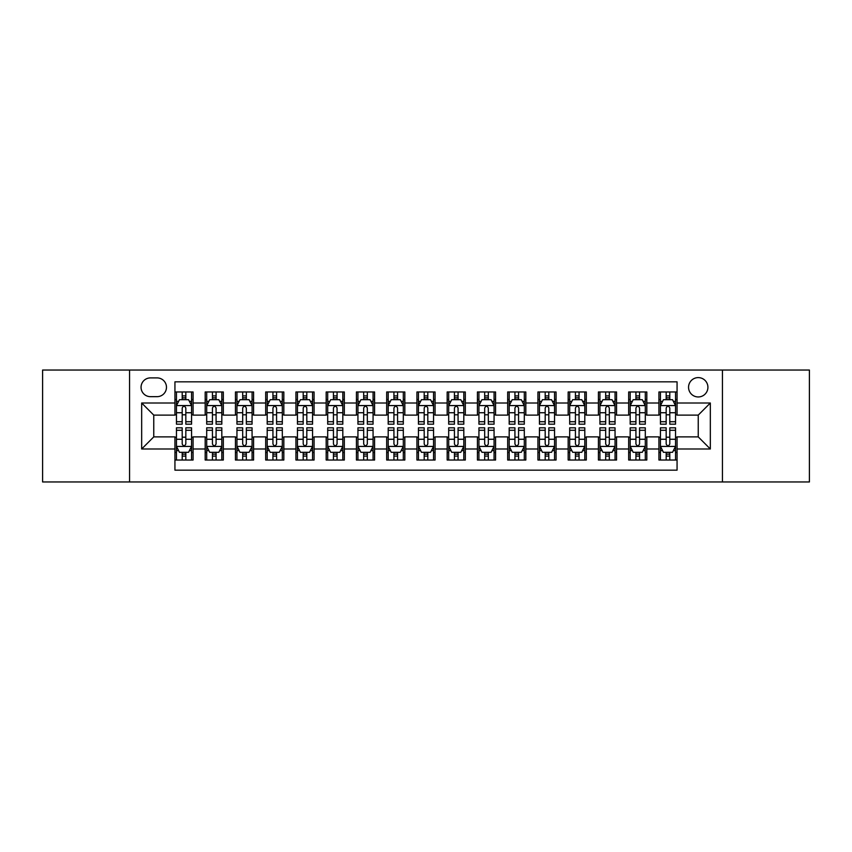 <?xml version="1.0" encoding="UTF-8"?>
<svg xmlns="http://www.w3.org/2000/svg" width="852" height="852" viewBox="0 0 852 852"><rect width="100%" height="100%" fill="white"/><g stroke="black" fill="none" stroke-linecap="round" stroke-linejoin="round"><path stroke-width="1.28" d="M698.235 377.606A9.681 9.681 0 0 0 688.554 387.277A9.681 9.681 0 0 0 698.235 396.957A9.681 9.681 0 0 0 707.916 387.277A9.681 9.681 0 0 0 698.235 377.606M722.432 481.955L809.4 481.955L809.4 370.045L722.432 370.045L722.432 481.955L129.568 481.955L129.568 370.045L42.6 370.045L42.6 481.955L129.568 481.955M677.063 391.973L658.916 391.973L658.916 403.007L646.817 403.007L646.817 415.116L658.916 415.116L658.916 403.007M646.817 403.007L646.817 391.973L628.669 391.973L628.669 403.007L616.56 403.007L616.56 415.116L628.669 415.116L628.669 403.007M616.56 403.007L616.56 391.973L598.413 391.973L598.413 403.007L586.314 403.007L586.314 415.116L598.413 415.116L598.413 403.007M586.314 403.007L586.314 391.973L568.167 391.973L568.167 403.007L556.068 403.007L556.068 415.116L568.167 415.116L568.167 403.007M556.068 403.007L556.068 391.973L537.921 391.973L537.921 403.007L525.822 403.007L525.822 415.116L537.921 415.116L537.921 403.007M525.822 403.007L525.822 391.973L507.675 391.973L507.675 403.007L495.576 403.007L495.576 415.116L507.675 415.116L507.675 403.007M495.576 403.007L495.576 391.973L477.418 391.973L477.418 403.007L465.32 403.007L465.32 415.116L477.418 415.116L477.418 403.007M465.32 403.007L465.32 391.973L447.172 391.973L447.172 403.007L435.074 403.007L435.074 415.116L447.172 415.116L447.172 403.007M435.074 403.007L435.074 391.973L416.926 391.973L416.926 403.007L404.828 403.007L404.828 415.116L416.926 415.116L416.926 403.007M404.828 403.007L404.828 391.973L386.68 391.973L386.68 403.007L374.582 403.007L374.582 415.116L386.68 415.116L386.68 403.007M374.582 403.007L374.582 391.973L356.424 391.973L356.424 403.007L344.325 403.007L344.325 415.116L356.424 415.116L356.424 403.007M344.325 403.007L344.325 391.973L326.178 391.973L326.178 403.007L314.079 403.007L314.079 415.116L326.178 415.116L326.178 403.007M314.079 403.007L314.079 391.973L295.932 391.973L295.932 403.007L283.833 403.007L283.833 415.116L295.932 415.116L295.932 403.007M283.833 403.007L283.833 391.973L265.686 391.973L265.686 403.007L253.587 403.007L253.587 415.116L265.686 415.116L265.686 403.007M253.587 403.007L253.587 391.973L235.44 391.973L235.44 403.007L223.33 403.007L223.33 415.116L235.44 415.116L235.44 403.007M223.33 403.007L223.33 391.973L205.183 391.973L205.183 415.116L193.084 415.116L193.084 391.973L174.937 391.973M174.937 460.027L193.084 460.027L193.084 436.884L205.183 436.884L205.183 460.027L223.33 460.027L223.33 436.884L235.44 436.884L235.44 448.993L223.33 448.993M235.44 448.993L235.44 460.027L253.587 460.027L253.587 436.884L265.686 436.884L265.686 448.993L253.587 448.993M265.686 448.993L265.686 460.027L283.833 460.027L283.833 436.884L295.932 436.884L295.932 448.993L283.833 448.993M295.932 448.993L295.932 460.027L314.079 460.027L314.079 436.884L326.178 436.884L326.178 448.993L314.079 448.993M326.178 448.993L326.178 460.027L344.325 460.027L344.325 436.884L356.424 436.884L356.424 448.993L344.325 448.993M356.424 448.993L356.424 460.027L374.582 460.027L374.582 436.884L386.68 436.884L386.68 448.993L374.582 448.993M386.68 448.993L386.68 460.027L404.828 460.027L404.828 436.884L416.926 436.884L416.926 448.993L404.828 448.993M416.926 448.993L416.926 460.027L435.074 460.027L435.074 436.884L447.172 436.884L447.172 448.993L435.074 448.993M447.172 448.993L447.172 460.027L465.32 460.027L465.32 436.884L477.418 436.884L477.418 448.993L465.32 448.993M477.418 448.993L477.418 460.027L495.576 460.027L495.576 436.884L507.675 436.884L507.675 448.993L495.576 448.993M507.675 448.993L507.675 460.027L525.822 460.027L525.822 436.884L537.921 436.884L537.921 448.993L525.822 448.993M537.921 448.993L537.921 460.027L556.068 460.027L556.068 436.884L568.167 436.884L568.167 448.993L556.068 448.993M568.167 448.993L568.167 460.027L586.314 460.027L586.314 436.884L598.413 436.884L598.413 448.993L586.314 448.993M598.413 448.993L598.413 460.027L616.56 460.027L616.56 436.884L628.669 436.884L628.669 448.993L616.56 448.993M628.669 448.993L628.669 460.027L646.817 460.027L646.817 436.884L658.916 436.884L658.916 448.993L646.817 448.993M150.431 396.659L157.088 396.659A9.372 9.372 0 0 0 166.47 387.277A9.372 9.372 0 0 0 157.088 377.905L150.431 377.905A9.372 9.372 0 0 0 141.059 387.277A9.372 9.372 0 0 0 150.431 396.659M722.432 370.045L129.568 370.045M677.063 403.007L677.063 381.834L174.937 381.834L174.937 415.116L153.765 415.116L153.765 436.884L174.937 436.884L174.937 470.166L677.063 470.166L677.063 436.884L698.235 436.884L698.235 415.116L677.063 415.116L677.063 403.007L710.334 403.007L710.334 448.993L677.063 448.993M174.937 448.993L141.666 448.993L141.666 403.007L174.937 403.007M658.916 448.993L658.916 460.027L677.063 460.027M174.937 399.535L176.449 399.535M182.2 399.535L185.832 399.535M191.572 399.535L193.084 399.535M174.937 414.807L176.449 414.807M182.2 414.807L185.832 414.807M191.572 414.807L193.084 414.807M174.937 437.193L176.449 437.193M182.2 437.193L185.832 437.193M191.572 437.193L193.084 437.193M174.937 452.465L176.449 452.465M182.2 452.465L185.832 452.465M191.572 452.465L193.084 452.465M205.183 414.807L206.695 414.807M212.446 414.807L216.078 414.807M221.818 414.807L223.33 414.807M205.183 399.535L206.695 399.535M212.446 399.535L216.078 399.535M221.818 399.535L223.33 399.535M205.183 437.193L206.695 437.193M212.446 437.193L216.078 437.193M221.818 437.193L223.33 437.193M205.183 452.465L206.695 452.465M212.446 452.465L216.078 452.465M221.818 452.465L223.33 452.465M235.44 437.193L236.952 437.193M242.692 437.193L246.324 437.193M252.075 437.193L253.587 437.193M235.44 452.465L236.952 452.465M242.692 452.465L246.324 452.465M252.075 452.465L253.587 452.465M235.44 399.535L236.952 399.535M242.692 399.535L246.324 399.535M252.075 399.535L253.587 399.535M235.44 414.807L236.952 414.807M242.692 414.807L246.324 414.807M252.075 414.807L253.587 414.807M265.686 437.193L267.198 437.193M272.938 437.193L276.57 437.193M282.321 437.193L283.833 437.193M265.686 452.465L267.198 452.465M272.938 452.465L276.57 452.465M282.321 452.465L283.833 452.465M265.686 399.535L267.198 399.535M272.938 399.535L276.57 399.535M282.321 399.535L283.833 399.535M265.686 414.807L267.198 414.807M272.938 414.807L276.57 414.807M282.321 414.807L283.833 414.807M295.932 437.193L297.444 437.193M303.195 437.193L306.816 437.193M312.567 437.193L314.079 437.193M295.932 452.465L297.444 452.465M303.195 452.465L306.816 452.465M312.567 452.465L314.079 452.465M295.932 399.535L297.444 399.535M303.195 399.535L306.816 399.535M312.567 399.535L314.079 399.535M295.932 414.807L297.444 414.807M303.195 414.807L306.816 414.807M312.567 414.807L314.079 414.807M326.178 437.193L327.69 437.193M333.441 437.193L337.072 437.193M342.813 437.193L344.325 437.193M326.178 452.465L327.69 452.465M333.441 452.465L337.072 452.465M342.813 452.465L344.325 452.465M326.178 399.535L327.69 399.535M333.441 399.535L337.072 399.535M342.813 399.535L344.325 399.535M326.178 414.807L327.69 414.807M333.441 414.807L337.072 414.807M342.813 414.807L344.325 414.807M356.424 437.193L357.936 437.193M363.687 437.193L367.318 437.193M373.07 437.193L374.582 437.193M356.424 452.465L357.936 452.465M363.687 452.465L367.318 452.465M373.07 452.465L374.582 452.465M356.424 399.535L357.936 399.535M363.687 399.535L367.318 399.535M373.07 399.535L374.582 399.535M356.424 414.807L357.936 414.807M363.687 414.807L367.318 414.807M373.07 414.807L374.582 414.807M386.68 437.193L388.192 437.193M393.933 437.193L397.565 437.193M403.315 437.193L404.828 437.193M386.68 452.465L388.192 452.465M393.933 452.465L397.565 452.465M403.315 452.465L404.828 452.465M386.68 399.535L388.192 399.535M393.933 399.535L397.565 399.535M403.315 399.535L404.828 399.535M386.68 414.807L388.192 414.807M393.933 414.807L397.565 414.807M403.315 414.807L404.828 414.807M416.926 437.193L418.438 437.193M424.19 437.193L427.81 437.193M433.562 437.193L435.074 437.193M416.926 452.465L418.438 452.465M424.19 452.465L427.81 452.465M433.562 452.465L435.074 452.465M416.926 399.535L418.438 399.535M424.19 399.535L427.81 399.535M433.562 399.535L435.074 399.535M416.926 414.807L418.438 414.807M424.19 414.807L427.81 414.807M433.562 414.807L435.074 414.807M447.172 437.193L448.685 437.193M454.435 437.193L458.067 437.193M463.808 437.193L465.32 437.193M447.172 452.465L448.685 452.465M454.435 452.465L458.067 452.465M463.808 452.465L465.32 452.465M447.172 399.535L448.685 399.535M454.435 399.535L458.067 399.535M463.808 399.535L465.32 399.535M447.172 414.807L448.685 414.807M454.435 414.807L458.067 414.807M463.808 414.807L465.32 414.807M477.418 437.193L478.93 437.193M484.682 437.193L488.313 437.193M494.064 437.193L495.576 437.193M477.418 452.465L478.93 452.465M484.682 452.465L488.313 452.465M494.064 452.465L495.576 452.465M477.418 399.535L478.93 399.535M484.682 399.535L488.313 399.535M494.064 399.535L495.576 399.535M477.418 414.807L478.93 414.807M484.682 414.807L488.313 414.807M494.064 414.807L495.576 414.807M507.675 437.193L509.187 437.193M514.928 437.193L518.559 437.193M524.31 437.193L525.822 437.193M507.675 452.465L509.187 452.465M514.928 452.465L518.559 452.465M524.31 452.465L525.822 452.465M507.675 399.535L509.187 399.535M514.928 399.535L518.559 399.535M524.31 399.535L525.822 399.535M507.675 414.807L509.187 414.807M514.928 414.807L518.559 414.807M524.31 414.807L525.822 414.807M537.921 437.193L539.433 437.193M545.184 437.193L548.805 437.193M554.556 437.193L556.068 437.193M537.921 452.465L539.433 452.465M545.184 452.465L548.805 452.465M554.556 452.465L556.068 452.465M537.921 399.535L539.433 399.535M545.184 399.535L548.805 399.535M554.556 399.535L556.068 399.535M537.921 414.807L539.433 414.807M545.184 414.807L548.805 414.807M554.556 414.807L556.068 414.807M568.167 437.193L569.679 437.193M575.43 437.193L579.062 437.193M584.802 437.193L586.314 437.193M568.167 452.465L569.679 452.465M575.43 452.465L579.062 452.465M584.802 452.465L586.314 452.465M568.167 399.535L569.679 399.535M575.43 399.535L579.062 399.535M584.802 399.535L586.314 399.535M568.167 414.807L569.679 414.807M575.43 414.807L579.062 414.807M584.802 414.807L586.314 414.807M598.413 437.193L599.925 437.193M605.676 437.193L609.308 437.193M615.048 437.193L616.56 437.193M598.413 452.465L599.925 452.465M605.676 452.465L609.308 452.465M615.048 452.465L616.56 452.465M598.413 399.535L599.925 399.535M605.676 399.535L609.308 399.535M615.048 399.535L616.56 399.535M598.413 414.807L599.925 414.807M605.676 414.807L609.308 414.807M615.048 414.807L616.56 414.807M628.669 437.193L630.182 437.193M635.922 437.193L639.554 437.193M645.305 437.193L646.817 437.193M628.669 452.465L630.182 452.465M635.922 452.465L639.554 452.465M645.305 452.465L646.817 452.465M628.669 399.535L630.182 399.535M635.922 399.535L639.554 399.535M645.305 399.535L646.817 399.535M628.669 414.807L630.182 414.807M635.922 414.807L639.554 414.807M645.305 414.807L646.817 414.807M658.916 437.193L660.428 437.193M666.168 437.193L669.8 437.193M675.551 437.193L677.063 437.193M658.916 452.465L660.428 452.465M666.168 452.465L669.8 452.465M675.551 452.465L677.063 452.465M658.916 399.535L660.428 399.535M666.168 399.535L669.8 399.535M675.551 399.535L677.063 399.535M658.916 414.807L660.428 414.807M666.168 414.807L669.8 414.807M675.551 414.807L677.063 414.807M153.765 415.116L141.666 403.007M153.765 436.884L141.666 448.993M710.334 403.007L698.235 415.116M710.334 448.993L698.235 436.884M185.832 395.903L182.2 395.903M191.572 421.719L185.832 421.719L185.832 424.19L191.572 424.19L191.572 405.733L188.548 399.684L179.474 399.684L176.449 405.733L176.449 424.19L182.2 424.19L182.2 421.719L176.449 421.719M176.449 405.733L176.449 391.973M191.572 405.733L191.572 391.973M182.2 399.684L182.2 391.973M185.832 391.973L185.832 399.684M185.832 421.719L185.832 408.002C184.618 405.669 183.404 405.669 182.2 408.002L182.2 421.719M182.2 456.097L185.832 456.097M176.449 430.281L182.2 430.281L182.2 427.81L176.449 427.81L176.449 446.267L179.474 452.316L188.548 452.316L191.572 446.267L191.572 427.81L185.832 427.81L185.832 430.281L191.572 430.281M191.572 446.267L191.572 460.027M176.449 446.267L176.449 460.027M185.832 452.316L185.832 460.027M182.2 460.027L182.2 452.316M182.2 430.281L182.2 443.998C183.404 446.331 184.618 446.331 185.832 443.998L185.832 430.281M216.078 395.903L212.446 395.903M221.818 421.719L216.078 421.719L216.078 424.19L221.818 424.19L221.818 405.733L218.794 399.684L209.72 399.684L206.695 405.733L206.695 424.19L212.446 424.19L212.446 421.719L206.695 421.719M206.695 405.733L206.695 391.973M221.818 405.733L221.818 391.973M212.446 399.684L212.446 391.973M216.078 391.973L216.078 399.684M216.078 421.719L216.078 408.002C214.864 405.669 213.66 405.669 212.446 408.002L212.446 421.719M246.324 395.903L242.692 395.903M252.075 421.719L246.324 421.719L246.324 424.19L252.075 424.19L252.075 405.733L249.05 399.684L239.976 399.684L236.952 405.733L236.952 424.19L242.692 424.19L242.692 421.719L236.952 421.719M236.952 405.733L236.952 391.973M252.075 405.733L252.075 391.973M242.692 399.684L242.692 391.973M246.324 391.973L246.324 399.684M246.324 421.719L246.324 408.002C245.12 405.669 243.906 405.669 242.692 408.002L242.692 421.719M276.57 395.903L272.938 395.903M282.321 421.719L276.57 421.719L276.57 424.19L282.321 424.19L282.321 405.733L279.296 399.684L270.222 399.684L267.198 405.733L267.198 424.19L272.938 424.19L272.938 421.719L267.198 421.719M267.198 405.733L267.198 391.973M282.321 405.733L282.321 391.973M272.938 399.684L272.938 391.973M276.57 391.973L276.57 399.684M276.57 421.719L276.57 408.002C275.366 405.669 274.152 405.669 272.938 408.002L272.938 421.719M306.816 395.903L303.195 395.903M312.567 421.719L306.816 421.719L306.816 424.19L312.567 424.19L312.567 405.733L309.542 399.684L300.468 399.684L297.444 405.733L297.444 424.19L303.195 424.19L303.195 421.719L297.444 421.719M297.444 405.733L297.444 391.973M312.567 405.733L312.567 391.973M303.195 399.684L303.195 391.973M306.816 391.973L306.816 399.684M306.816 421.719L306.816 408.002C305.612 405.669 304.398 405.669 303.195 408.002L303.195 421.719M212.446 456.097L216.078 456.097M206.695 430.281L212.446 430.281L212.446 427.81L206.695 427.81L206.695 446.267L209.72 452.316L218.794 452.316L221.818 446.267L221.818 427.81L216.078 427.81L216.078 430.281L221.818 430.281M221.818 446.267L221.818 460.027M206.695 446.267L206.695 460.027M216.078 452.316L216.078 460.027M212.446 460.027L212.446 452.316M212.446 430.281L212.446 443.998C213.65 446.331 214.864 446.331 216.078 443.998L216.078 430.281M242.692 456.097L246.324 456.097M236.952 430.281L242.692 430.281L242.692 427.81L236.952 427.81L236.952 446.267L239.976 452.316L249.05 452.316L252.075 446.267L252.075 427.81L246.324 427.81L246.324 430.281L252.075 430.281M252.075 446.267L252.075 460.027M236.952 446.267L236.952 460.027M246.324 452.316L246.324 460.027M242.692 460.027L242.692 452.316M242.692 430.281L242.692 443.998C243.906 446.331 245.11 446.331 246.324 443.998L246.324 430.281M272.938 456.097L276.57 456.097M267.198 430.281L272.938 430.281L272.938 427.81L267.198 427.81L267.198 446.267L270.222 452.316L279.296 452.316L282.321 446.267L282.321 427.81L276.57 427.81L276.57 430.281L282.321 430.281M282.321 446.267L282.321 460.027M267.198 446.267L267.198 460.027M276.57 452.316L276.57 460.027M272.938 460.027L272.938 452.316M272.938 430.281L272.938 443.998C274.152 446.331 275.356 446.331 276.57 443.998L276.57 430.281M303.195 456.097L306.816 456.097M297.444 430.281L303.195 430.281L303.195 427.81L297.444 427.81L297.444 446.267L300.468 452.316L309.542 452.316L312.567 446.267L312.567 427.81L306.816 427.81L306.816 430.281L312.567 430.281M312.567 446.267L312.567 460.027M297.444 446.267L297.444 460.027M306.816 452.316L306.816 460.027M303.195 460.027L303.195 452.316M303.195 430.281L303.195 443.998C304.398 446.331 305.612 446.331 306.816 443.998L306.816 430.281M337.072 395.903L333.441 395.903M342.813 421.719L337.072 421.719L337.072 424.19L342.813 424.19L342.813 405.733L339.788 399.684L330.714 399.684L327.69 405.733L327.69 424.19L333.441 424.19L333.441 421.719L327.69 421.719M327.69 405.733L327.69 391.973M342.813 405.733L342.813 391.973M333.441 399.684L333.441 391.973M337.072 391.973L337.072 399.684M337.072 421.719L337.072 408.002C335.858 405.669 334.655 405.669 333.441 408.002L333.441 421.719M333.441 456.097L337.072 456.097M327.69 430.281L333.441 430.281L333.441 427.81L327.69 427.81L327.69 446.267L330.714 452.316L339.788 452.316L342.813 446.267L342.813 427.81L337.072 427.81L337.072 430.281L342.813 430.281M342.813 446.267L342.813 460.027M327.69 446.267L327.69 460.027M337.072 452.316L337.072 460.027M333.441 460.027L333.441 452.316M333.441 430.281L333.441 443.998C334.644 446.331 335.858 446.331 337.072 443.998L337.072 430.281M367.318 395.903L363.687 395.903M373.07 421.719L367.318 421.719L367.318 424.19L373.07 424.19L373.07 405.733L370.045 399.684L360.96 399.684L357.936 405.733L357.936 424.19L363.687 424.19L363.687 421.719L357.936 421.719M357.936 405.733L357.936 391.973M373.07 405.733L373.07 391.973M363.687 399.684L363.687 391.973M367.318 391.973L367.318 399.684M367.318 421.719L367.318 408.002C366.104 405.669 364.901 405.669 363.687 408.002L363.687 421.719M363.687 456.097L367.318 456.097M357.936 430.281L363.687 430.281L363.687 427.81L357.936 427.81L357.936 446.267L360.96 452.316L370.045 452.316L373.07 446.267L373.07 427.81L367.318 427.81L367.318 430.281L373.07 430.281M373.07 446.267L373.07 460.027M357.936 446.267L357.936 460.027M367.318 452.316L367.318 460.027M363.687 460.027L363.687 452.316M363.687 430.281L363.687 443.998C364.901 446.331 366.104 446.331 367.318 443.998L367.318 430.281M397.565 395.903L393.933 395.903M403.315 421.719L397.565 421.719L397.565 424.19L403.315 424.19L403.315 405.733L400.291 399.684L391.217 399.684L388.192 405.733L388.192 424.19L393.933 424.19L393.933 421.719L388.192 421.719M388.192 405.733L388.192 391.973M403.315 405.733L403.315 391.973M393.933 399.684L393.933 391.973M397.565 391.973L397.565 399.684M397.565 421.719L397.565 408.002C396.361 405.669 395.147 405.669 393.933 408.002L393.933 421.719M393.933 456.097L397.565 456.097M388.192 430.281L393.933 430.281L393.933 427.81L388.192 427.81L388.192 446.267L391.217 452.316L400.291 452.316L403.315 446.267L403.315 427.81L397.565 427.81L397.565 430.281L403.315 430.281M403.315 446.267L403.315 460.027M388.192 446.267L388.192 460.027M397.565 452.316L397.565 460.027M393.933 460.027L393.933 452.316M393.933 430.281L393.933 443.998C395.147 446.331 396.35 446.331 397.565 443.998L397.565 430.281M427.81 395.903L424.19 395.903M433.562 421.719L427.81 421.719L427.81 424.19L433.562 424.19L433.562 405.733L430.537 399.684L421.463 399.684L418.438 405.733L418.438 424.19L424.19 424.19L424.19 421.719L418.438 421.719M418.438 405.733L418.438 391.973M433.562 405.733L433.562 391.973M424.19 399.684L424.19 391.973M427.81 391.973L427.81 399.684M427.81 421.719L427.81 408.002C426.607 405.669 425.393 405.669 424.19 408.002L424.19 421.719M424.19 456.097L427.81 456.097M418.438 430.281L424.19 430.281L424.19 427.81L418.438 427.81L418.438 446.267L421.463 452.316L430.537 452.316L433.562 446.267L433.562 427.81L427.81 427.81L427.81 430.281L433.562 430.281M433.562 446.267L433.562 460.027M418.438 446.267L418.438 460.027M427.81 452.316L427.81 460.027M424.19 460.027L424.19 452.316M424.19 430.281L424.19 443.998C425.393 446.331 426.607 446.331 427.81 443.998L427.81 430.281M458.067 395.903L454.435 395.903M463.808 421.719L458.067 421.719L458.067 424.19L463.808 424.19L463.808 405.733L460.783 399.684L451.709 399.684L448.685 405.733L448.685 424.19L454.435 424.19L454.435 421.719L448.685 421.719M448.685 405.733L448.685 391.973M463.808 405.733L463.808 391.973M454.435 399.684L454.435 391.973M458.067 391.973L458.067 399.684M458.067 421.719L458.067 408.002C456.853 405.669 455.65 405.669 454.435 408.002L454.435 421.719M454.435 456.097L458.067 456.097M448.685 430.281L454.435 430.281L454.435 427.81L448.685 427.81L448.685 446.267L451.709 452.316L460.783 452.316L463.808 446.267L463.808 427.81L458.067 427.81L458.067 430.281L463.808 430.281M463.808 446.267L463.808 460.027M448.685 446.267L448.685 460.027M458.067 452.316L458.067 460.027M454.435 460.027L454.435 452.316M454.435 430.281L454.435 443.998C455.639 446.331 456.853 446.331 458.067 443.998L458.067 430.281M488.313 395.903L484.682 395.903M494.064 421.719L488.313 421.719L488.313 424.19L494.064 424.19L494.064 405.733L491.04 399.684L481.955 399.684L478.93 405.733L478.93 424.19L484.682 424.19L484.682 421.719L478.93 421.719M478.93 405.733L478.93 391.973M494.064 405.733L494.064 391.973M484.682 399.684L484.682 391.973M488.313 391.973L488.313 399.684M488.313 421.719L488.313 408.002C487.099 405.669 485.896 405.669 484.682 408.002L484.682 421.719M484.682 456.097L488.313 456.097M478.93 430.281L484.682 430.281L484.682 427.81L478.93 427.81L478.93 446.267L481.955 452.316L491.04 452.316L494.064 446.267L494.064 427.81L488.313 427.81L488.313 430.281L494.064 430.281M494.064 446.267L494.064 460.027M478.93 446.267L478.93 460.027M488.313 452.316L488.313 460.027M484.682 460.027L484.682 452.316M484.682 430.281L484.682 443.998C485.896 446.331 487.099 446.331 488.313 443.998L488.313 430.281M518.559 395.903L514.928 395.903M524.31 421.719L518.559 421.719L518.559 424.19L524.31 424.19L524.31 405.733L521.286 399.684L512.212 399.684L509.187 405.733L509.187 424.19L514.928 424.19L514.928 421.719L509.187 421.719M509.187 405.733L509.187 391.973M524.31 405.733L524.31 391.973M514.928 399.684L514.928 391.973M518.559 391.973L518.559 399.684M518.559 421.719L518.559 408.002C517.356 405.669 516.142 405.669 514.928 408.002L514.928 421.719M514.928 456.097L518.559 456.097M509.187 430.281L514.928 430.281L514.928 427.81L509.187 427.81L509.187 446.267L512.212 452.316L521.286 452.316L524.31 446.267L524.31 427.81L518.559 427.81L518.559 430.281L524.31 430.281M524.31 446.267L524.31 460.027M509.187 446.267L509.187 460.027M518.559 452.316L518.559 460.027M514.928 460.027L514.928 452.316M514.928 430.281L514.928 443.998C516.142 446.331 517.345 446.331 518.559 443.998L518.559 430.281M548.805 395.903L545.184 395.903M554.556 421.719L548.805 421.719L548.805 424.19L554.556 424.19L554.556 405.733L551.532 399.684L542.458 399.684L539.433 405.733L539.433 424.19L545.184 424.19L545.184 421.719L539.433 421.719M539.433 405.733L539.433 391.973M554.556 405.733L554.556 391.973M545.184 399.684L545.184 391.973M548.805 391.973L548.805 399.684M548.805 421.719L548.805 408.002C547.602 405.669 546.388 405.669 545.184 408.002L545.184 421.719M545.184 456.097L548.805 456.097M539.433 430.281L545.184 430.281L545.184 427.81L539.433 427.81L539.433 446.267L542.458 452.316L551.532 452.316L554.556 446.267L554.556 427.81L548.805 427.81L548.805 430.281L554.556 430.281M554.556 446.267L554.556 460.027M539.433 446.267L539.433 460.027M548.805 452.316L548.805 460.027M545.184 460.027L545.184 452.316M545.184 430.281L545.184 443.998C546.388 446.331 547.602 446.331 548.805 443.998L548.805 430.281M575.43 456.097L579.062 456.097M569.679 430.281L575.43 430.281L575.43 427.81L569.679 427.81L569.679 446.267L572.704 452.316L581.778 452.316L584.802 446.267L584.802 427.81L579.062 427.81L579.062 430.281L584.802 430.281M584.802 446.267L584.802 460.027M569.679 446.267L569.679 460.027M579.062 452.316L579.062 460.027M575.43 460.027L575.43 452.316M575.43 430.281L575.43 443.998C576.634 446.331 577.848 446.331 579.062 443.998L579.062 430.281M605.676 456.097L609.308 456.097M599.925 430.281L605.676 430.281L605.676 427.81L599.925 427.81L599.925 446.267L602.95 452.316L612.024 452.316L615.048 446.267L615.048 427.81L609.308 427.81L609.308 430.281L615.048 430.281M615.048 446.267L615.048 460.027M599.925 446.267L599.925 460.027M609.308 452.316L609.308 460.027M605.676 460.027L605.676 452.316M605.676 430.281L605.676 443.998C606.88 446.331 608.094 446.331 609.308 443.998L609.308 430.281M579.062 395.903L575.43 395.903M584.802 421.719L579.062 421.719L579.062 424.19L584.802 424.19L584.802 405.733L581.778 399.684L572.704 399.684L569.679 405.733L569.679 424.19L575.43 424.19L575.43 421.719L569.679 421.719M569.679 405.733L569.679 391.973M584.802 405.733L584.802 391.973M575.43 399.684L575.43 391.973M579.062 391.973L579.062 399.684M579.062 421.719L579.062 408.002C577.848 405.669 576.644 405.669 575.43 408.002L575.43 421.719M609.308 395.903L605.676 395.903M615.048 421.719L609.308 421.719L609.308 424.19L615.048 424.19L615.048 405.733L612.024 399.684L602.95 399.684L599.925 405.733L599.925 424.19L605.676 424.19L605.676 421.719L599.925 421.719M599.925 405.733L599.925 391.973M615.048 405.733L615.048 391.973M605.676 399.684L605.676 391.973M609.308 391.973L609.308 399.684M609.308 421.719L609.308 408.002C608.094 405.669 606.89 405.669 605.676 408.002L605.676 421.719M639.554 395.903L635.922 395.903M645.305 421.719L639.554 421.719L639.554 424.19L645.305 424.19L645.305 405.733L642.28 399.684L633.206 399.684L630.182 405.733L630.182 424.19L635.922 424.19L635.922 421.719L630.182 421.719M630.182 405.733L630.182 391.973M645.305 405.733L645.305 391.973M635.922 399.684L635.922 391.973M639.554 391.973L639.554 399.684M639.554 421.719L639.554 408.002C638.35 405.669 637.136 405.669 635.922 408.002L635.922 421.719M635.922 456.097L639.554 456.097M630.182 430.281L635.922 430.281L635.922 427.81L630.182 427.81L630.182 446.267L633.206 452.316L642.28 452.316L645.305 446.267L645.305 427.81L639.554 427.81L639.554 430.281L645.305 430.281M645.305 446.267L645.305 460.027M630.182 446.267L630.182 460.027M639.554 452.316L639.554 460.027M635.922 460.027L635.922 452.316M635.922 430.281L635.922 443.998C637.136 446.331 638.34 446.331 639.554 443.998L639.554 430.281M669.8 395.903L666.168 395.903M675.551 421.719L669.8 421.719L669.8 424.19L675.551 424.19L675.551 405.733L672.526 399.684L663.452 399.684L660.428 405.733L660.428 424.19L666.168 424.19L666.168 421.719L660.428 421.719M660.428 405.733L660.428 391.973M675.551 405.733L675.551 391.973M666.168 399.684L666.168 391.973M669.8 391.973L669.8 399.684M669.8 421.719L669.8 408.002C668.596 405.669 667.382 405.669 666.168 408.002L666.168 421.719M666.168 456.097L669.8 456.097M660.428 430.281L666.168 430.281L666.168 427.81L660.428 427.81L660.428 446.267L663.452 452.316L672.526 452.316L675.551 446.267L675.551 427.81L669.8 427.81L669.8 430.281L675.551 430.281M675.551 446.267L675.551 460.027M660.428 446.267L660.428 460.027M669.8 452.316L669.8 460.027M666.168 460.027L666.168 452.316M666.168 430.281L666.168 443.998C667.382 446.331 668.596 446.331 669.8 443.998L669.8 430.281M205.183 448.993L193.084 448.993M205.183 403.007L193.084 403.007M191.498 405.584L176.524 405.584M176.449 401.345L178.643 401.345M189.378 401.345L191.572 401.345M182.2 412.741L176.449 412.741M191.572 412.741L185.832 412.741M185.832 397.831L182.2 397.831M176.524 446.416L191.498 446.416M191.572 450.655L189.378 450.655M178.643 450.655L176.449 450.655M185.832 439.259L191.572 439.259M176.449 439.259L182.2 439.259M182.2 454.169L185.832 454.169M221.744 405.584L206.77 405.584M206.695 401.345L208.889 401.345M219.635 401.345L221.818 401.345M212.446 412.741L206.695 412.741M221.818 412.741L216.078 412.741M216.078 397.831L212.446 397.831M252 405.584L237.026 405.584M236.952 401.345L239.135 401.345M249.881 401.345L252.075 401.345M242.692 412.741L236.952 412.741M252.075 412.741L246.324 412.741M246.324 397.831L242.692 397.831M282.246 405.584L267.272 405.584M267.198 401.345L269.392 401.345M280.127 401.345L282.321 401.345M272.938 412.741L267.198 412.741M282.321 412.741L276.57 412.741M276.57 397.831L272.938 397.831M312.492 405.584L297.518 405.584M297.444 401.345L299.638 401.345M310.373 401.345L312.567 401.345M303.195 412.741L297.444 412.741M312.567 412.741L306.816 412.741M306.816 397.831L303.195 397.831M206.77 446.416L221.744 446.416M221.818 450.655L219.635 450.655M208.889 450.655L206.695 450.655M216.078 439.259L221.818 439.259M206.695 439.259L212.446 439.259M212.446 454.169L216.078 454.169M237.026 446.416L252 446.416M252.075 450.655L249.881 450.655M239.135 450.655L236.952 450.655M246.324 439.259L252.075 439.259M236.952 439.259L242.692 439.259M242.692 454.169L246.324 454.169M267.272 446.416L282.246 446.416M282.321 450.655L280.127 450.655M269.392 450.655L267.198 450.655M276.57 439.259L282.321 439.259M267.198 439.259L272.938 439.259M272.938 454.169L276.57 454.169M297.518 446.416L312.492 446.416M312.567 450.655L310.373 450.655M299.638 450.655L297.444 450.655M306.816 439.259L312.567 439.259M297.444 439.259L303.195 439.259M303.195 454.169L306.816 454.169M342.738 405.584L327.764 405.584M327.69 401.345L329.884 401.345M340.619 401.345L342.813 401.345M333.441 412.741L327.69 412.741M342.813 412.741L337.072 412.741M337.072 397.831L333.441 397.831M327.764 446.416L342.738 446.416M342.813 450.655L340.619 450.655M329.884 450.655L327.69 450.655M337.072 439.259L342.813 439.259M327.69 439.259L333.441 439.259M333.441 454.169L337.072 454.169M372.984 405.584L358.021 405.584M357.936 401.345L360.13 401.345M370.876 401.345L373.07 401.345M363.687 412.741L357.936 412.741M373.07 412.741L367.318 412.741M367.318 397.831L363.687 397.831M358.021 446.416L372.984 446.416M373.07 450.655L370.876 450.655M360.13 450.655L357.936 450.655M367.318 439.259L373.07 439.259M357.936 439.259L363.687 439.259M363.687 454.169L367.318 454.169M403.241 405.584L388.267 405.584M388.192 401.345L390.386 401.345M401.122 401.345L403.315 401.345M393.933 412.741L388.192 412.741M403.315 412.741L397.565 412.741M397.565 397.831L393.933 397.831M388.267 446.416L403.241 446.416M403.315 450.655L401.122 450.655M390.386 450.655L388.192 450.655M397.565 439.259L403.315 439.259M388.192 439.259L393.933 439.259M393.933 454.169L397.565 454.169M433.487 405.584L418.513 405.584M418.438 401.345L420.632 401.345M431.368 401.345L433.562 401.345M424.19 412.741L418.438 412.741M433.562 412.741L427.81 412.741M427.81 397.831L424.19 397.831M418.513 446.416L433.487 446.416M433.562 450.655L431.368 450.655M420.632 450.655L418.438 450.655M427.81 439.259L433.562 439.259M418.438 439.259L424.19 439.259M424.19 454.169L427.81 454.169M463.733 405.584L448.759 405.584M448.685 401.345L450.878 401.345M461.614 401.345L463.808 401.345M454.435 412.741L448.685 412.741M463.808 412.741L458.067 412.741M458.067 397.831L454.435 397.831M448.759 446.416L463.733 446.416M463.808 450.655L461.614 450.655M450.878 450.655L448.685 450.655M458.067 439.259L463.808 439.259M448.685 439.259L454.435 439.259M454.435 454.169L458.067 454.169M493.979 405.584L479.016 405.584M478.93 401.345L481.124 401.345M491.87 401.345L494.064 401.345M484.682 412.741L478.93 412.741M494.064 412.741L488.313 412.741M488.313 397.831L484.682 397.831M479.016 446.416L493.979 446.416M494.064 450.655L491.87 450.655M481.124 450.655L478.93 450.655M488.313 439.259L494.064 439.259M478.93 439.259L484.682 439.259M484.682 454.169L488.313 454.169M524.236 405.584L509.262 405.584M509.187 401.345L511.381 401.345M522.116 401.345L524.31 401.345M514.928 412.741L509.187 412.741M524.31 412.741L518.559 412.741M518.559 397.831L514.928 397.831M509.262 446.416L524.236 446.416M524.31 450.655L522.116 450.655M511.381 450.655L509.187 450.655M518.559 439.259L524.31 439.259M509.187 439.259L514.928 439.259M514.928 454.169L518.559 454.169M554.482 405.584L539.508 405.584M539.433 401.345L541.627 401.345M552.362 401.345L554.556 401.345M545.184 412.741L539.433 412.741M554.556 412.741L548.805 412.741M548.805 397.831L545.184 397.831M539.508 446.416L554.482 446.416M554.556 450.655L552.362 450.655M541.627 450.655L539.433 450.655M548.805 439.259L554.556 439.259M539.433 439.259L545.184 439.259M545.184 454.169L548.805 454.169M569.754 446.416L584.728 446.416M584.802 450.655L582.608 450.655M571.873 450.655L569.679 450.655M579.062 439.259L584.802 439.259M569.679 439.259L575.43 439.259M575.43 454.169L579.062 454.169M600 446.416L614.974 446.416M615.048 450.655L612.865 450.655M602.119 450.655L599.925 450.655M609.308 439.259L615.048 439.259M599.925 439.259L605.676 439.259M605.676 454.169L609.308 454.169M584.728 405.584L569.754 405.584M569.679 401.345L571.873 401.345M582.608 401.345L584.802 401.345M575.43 412.741L569.679 412.741M584.802 412.741L579.062 412.741M579.062 397.831L575.43 397.831M614.974 405.584L600 405.584M599.925 401.345L602.119 401.345M612.865 401.345L615.048 401.345M605.676 412.741L599.925 412.741M615.048 412.741L609.308 412.741M609.308 397.831L605.676 397.831M645.23 405.584L630.256 405.584M630.182 401.345L632.365 401.345M643.111 401.345L645.305 401.345M635.922 412.741L630.182 412.741M645.305 412.741L639.554 412.741M639.554 397.831L635.922 397.831M630.256 446.416L645.23 446.416M645.305 450.655L643.111 450.655M632.365 450.655L630.182 450.655M639.554 439.259L645.305 439.259M630.182 439.259L635.922 439.259M635.922 454.169L639.554 454.169M675.476 405.584L660.502 405.584M660.428 401.345L662.622 401.345M673.357 401.345L675.551 401.345M666.168 412.741L660.428 412.741M675.551 412.741L669.8 412.741M669.8 397.831L666.168 397.831M660.502 446.416L675.476 446.416M675.551 450.655L673.357 450.655M662.622 450.655L660.428 450.655M669.8 439.259L675.551 439.259M660.428 439.259L666.168 439.259M666.168 454.169L669.8 454.169"/></g></svg>
